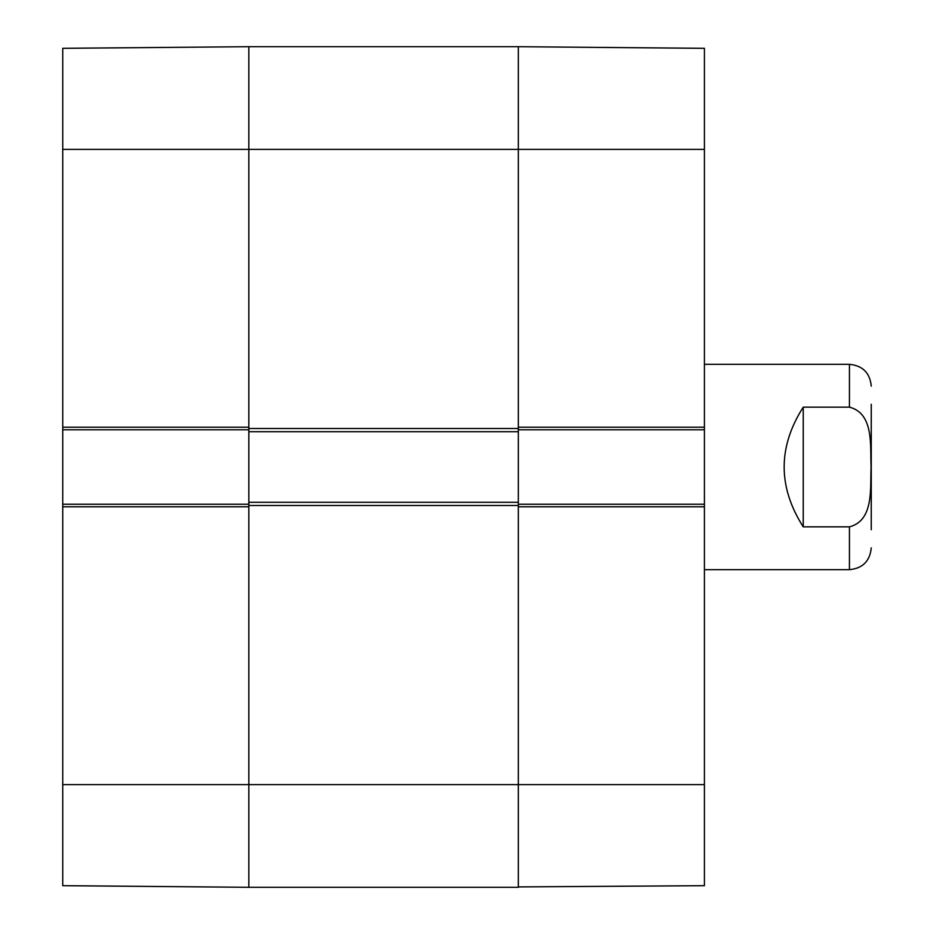 <?xml version="1.0" encoding="UTF-8"?>
<svg xmlns="http://www.w3.org/2000/svg" width="934" height="934" viewBox="0 0 934 934"><rect width="100%" height="100%" fill="white"/><g stroke="black" fill="none" stroke-linecap="round" stroke-linejoin="round"><path stroke-width="1.4" d="M248.829 47.085L248.829 431.706L518.335 431.706L518.335 46.7L518.335 427.212L704.423 427.212L704.423 48.696M518.335 431.706L518.335 502.294L248.829 502.294L248.829 887.3L518.335 887.3L518.335 502.294M248.829 502.294L248.829 431.706M248.829 46.7L62.741 48.323L62.741 427.212L248.829 427.212L248.829 46.7L518.335 46.7L704.423 48.323M871.259 529.73L871.259 404.27M803.24 407.154L849.438 407.154C874.399 413.517 870.009 446.756 871.107 467C870.009 487.244 874.399 520.483 849.438 526.846L803.24 526.846C777.8 486.953 777.8 447.047 803.24 407.154L803.24 526.846M849.438 526.846L849.438 569.67L704.423 569.67M518.335 429.78L704.423 429.78L704.423 427.212M704.423 429.78L704.423 504.22L518.335 504.22M518.335 886.915L704.423 885.677L704.423 504.22M704.423 506.788L518.335 506.788L518.335 887.3M62.741 784.63L62.741 885.677L248.829 887.3L248.829 506.788L62.741 506.788L62.741 784.63L704.423 784.63M248.829 504.22L62.741 504.22L62.741 506.788M62.741 504.22L62.741 429.78L248.829 429.78M62.741 427.212L62.741 429.78M518.335 428.496L248.829 428.496M62.741 149.37L704.423 149.37M248.829 505.504L518.335 505.504M849.438 407.154L849.438 364.33C862.689 365.626 869.963 372.899 871.259 386.151M849.438 569.67C862.689 568.374 869.963 561.101 871.259 547.849M849.438 364.33L704.423 364.33"/></g></svg>
